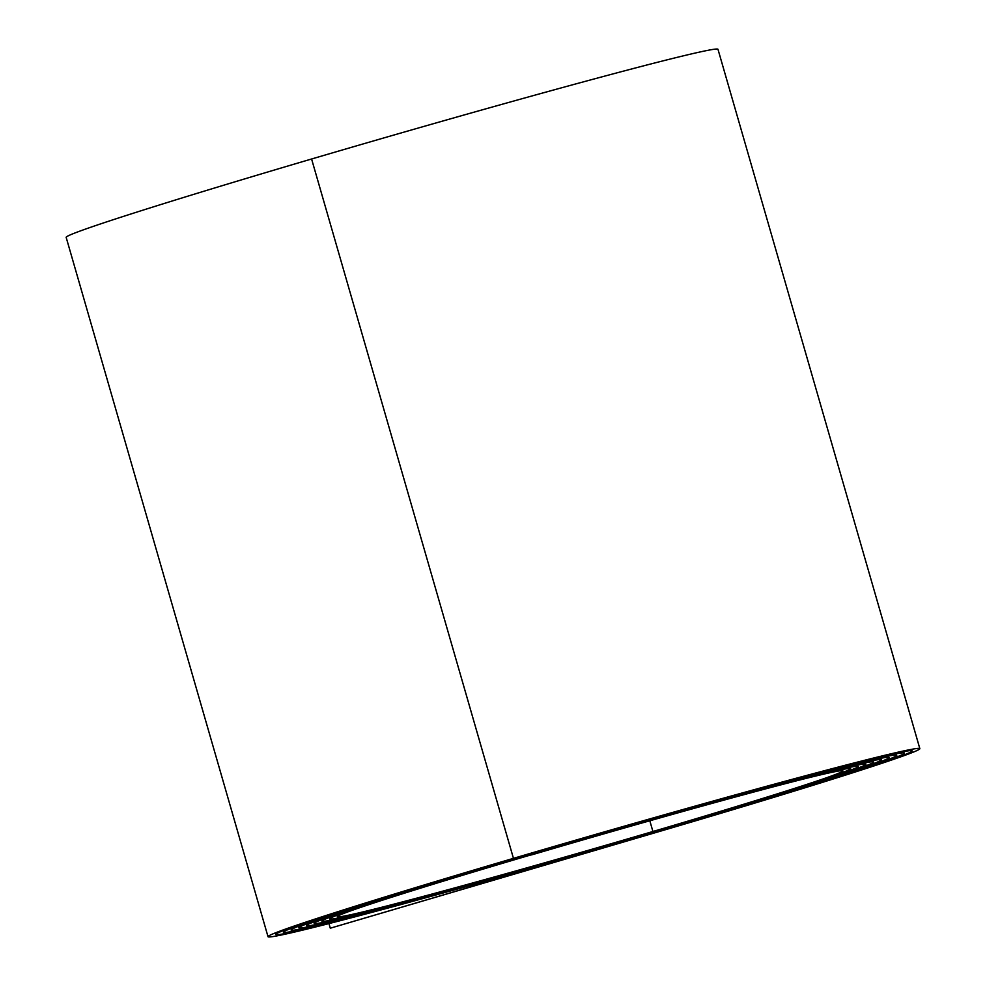 <?xml version="1.0" encoding="UTF-8"?>
<svg xmlns="http://www.w3.org/2000/svg" width="986" height="986" viewBox="0 0 986 986"><rect width="100%" height="100%" fill="white"/><g stroke="black" fill="none" stroke-linecap="round" stroke-linejoin="round"><path stroke-width="1.48" d="M330.298 928.196L671.491 827.932A340.737 7.518 -16.1 0 0 919.839 748.645A340.737 7.518 -16.1 0 0 910.164 749.606A340.737 7.518 -16.1 0 0 513.447 858.35A336.731 7.42 -16.1 0 0 268.019 936.7A336.731 7.42 -16.1 0 0 669.63 828.289L669.63 828.289A332.726 7.333 -16.1 0 0 912.149 750.864A332.726 7.333 -16.1 0 0 902.695 751.8A332.726 7.333 -16.1 0 0 515.308 857.993L515.308 857.993A328.72 7.247 -16.1 0 0 275.71 934.481L275.698 934.457A328.72 7.247 -16.1 0 0 667.781 828.647L667.781 828.647A324.714 7.161 -16.1 0 0 904.458 753.094A324.714 7.161 -16.1 0 0 895.239 753.994A324.727 7.161 -16.1 0 0 517.157 857.635L517.157 857.635A320.721 7.075 -16.1 0 0 283.401 932.263L283.401 932.238A320.721 7.075 -16.1 0 0 665.92 829.004L665.92 829.004A316.716 6.988 -16.1 0 0 896.755 755.313A316.716 6.988 -16.1 0 0 887.77 756.2A316.716 6.988 -16.1 0 0 519.018 857.278L519.018 857.278A312.71 6.89 -16.1 0 0 291.092 930.032L291.092 930.02A312.71 6.89 -16.1 0 0 664.059 829.362L664.059 829.362A308.704 6.803 -16.1 0 0 889.064 757.531A308.704 6.803 -16.1 0 0 880.301 758.394A308.704 6.803 -16.1 0 0 520.879 856.92L520.879 856.92A304.699 6.717 -16.1 0 0 298.795 927.814A304.699 6.717 -16.1 0 0 662.21 829.719L662.21 829.719A300.693 6.631 -16.1 0 0 881.373 759.75A300.693 6.631 -16.1 0 0 872.832 760.6A300.693 6.631 -16.1 0 0 522.728 856.563L522.728 856.563A296.687 6.545 -16.1 0 0 306.486 925.595A296.687 6.545 -16.1 0 0 660.349 830.076L660.349 830.076A292.682 6.458 -16.1 0 0 873.67 761.968A292.682 6.458 -16.1 0 0 865.363 762.794A292.682 6.458 -16.1 0 0 524.589 856.205L524.589 856.205A288.676 6.36 -16.1 0 0 314.177 923.377A288.676 6.36 -16.1 0 0 658.488 830.434L658.488 830.434A284.671 6.273 -16.1 0 0 865.979 764.199A284.671 6.273 -16.1 0 0 857.894 764.988A284.683 6.273 -16.1 0 0 526.45 855.848L526.45 855.848A280.677 6.187 -16.1 0 0 321.88 921.158A280.677 6.187 -16.1 0 0 656.639 830.791L656.639 830.791A276.672 6.101 -16.1 0 0 858.288 766.418A276.672 6.101 -16.1 0 0 850.425 767.194A276.672 6.101 -16.1 0 0 528.299 855.491L528.299 855.491A272.666 6.015 -16.1 0 0 329.57 918.927A272.666 6.015 -16.1 0 0 654.778 831.149L654.778 831.149A268.66 5.928 -16.1 0 0 850.585 768.636L850.585 768.624A268.66 5.928 -16.1 0 0 842.968 769.388A268.66 5.928 -16.1 0 0 530.16 855.133A264.655 5.842 -16.1 0 0 337.261 916.709A264.655 5.842 -16.1 0 0 652.917 831.506A260.649 5.743 -16.1 0 0 842.894 770.855A260.649 5.743 -16.1 0 0 835.499 771.582A260.649 5.743 -16.1 0 0 532.021 854.776L530.16 855.133A268.66 5.928 -16.1 0 1 842.968 769.388A268.66 5.928 -16.1 0 1 850.598 768.636A268.66 5.928 -16.1 0 1 654.778 831.149A272.666 6.015 -16.1 0 1 329.57 918.927A272.666 6.015 -16.1 0 1 528.299 855.491A276.672 6.101 -16.1 0 1 850.425 767.194A276.672 6.101 -16.1 0 1 858.288 766.418A276.672 6.101 -16.1 0 1 656.639 830.791A280.677 6.187 -16.1 0 1 321.88 921.158A280.677 6.187 -16.1 0 1 526.45 855.848A284.671 6.273 -16.1 0 1 857.894 764.988A284.683 6.273 -16.1 0 1 865.979 764.199A284.683 6.273 -16.1 0 1 658.488 830.434A288.676 6.36 -16.1 0 1 314.177 923.377A288.676 6.36 -16.1 0 1 524.589 856.205A292.682 6.458 -16.1 0 1 865.363 762.794A292.682 6.458 -16.1 0 1 873.67 761.968A292.682 6.458 -16.1 0 1 660.349 830.076A296.687 6.545 -16.1 0 1 306.486 925.595A296.687 6.545 -16.1 0 1 522.728 856.563A300.693 6.631 -16.1 0 1 872.832 760.6A300.693 6.631 -16.1 0 1 881.373 759.75A300.693 6.631 -16.1 0 1 662.21 829.719A304.699 6.717 -16.1 0 1 298.795 927.814A304.699 6.717 -16.1 0 1 520.879 856.92A308.704 6.803 -16.1 0 1 880.301 758.394A308.704 6.803 -16.1 0 1 889.064 757.531A308.704 6.803 -16.1 0 1 664.059 829.362A312.71 6.89 -16.1 0 1 291.104 930.032A312.71 6.89 -16.1 0 1 519.018 857.278A316.716 6.988 -16.1 0 1 887.77 756.2A316.716 6.988 -16.1 0 1 896.755 755.313A316.716 6.988 -16.1 0 1 665.92 829.004A320.721 7.075 -16.1 0 1 283.401 932.263A320.721 7.075 -16.1 0 1 517.157 857.635A324.714 7.161 -16.1 0 1 895.239 753.994A324.727 7.161 -16.1 0 1 904.458 753.094A324.727 7.161 -16.1 0 1 667.781 828.647A328.72 7.247 -16.1 0 1 275.71 934.481A328.72 7.247 -16.1 0 1 515.308 857.993A332.726 7.333 -16.1 0 1 902.695 751.8A332.726 7.333 -16.1 0 1 912.149 750.864A332.726 7.333 -16.1 0 1 669.63 828.289L330.298 928.196L328.967 923.586M268.019 936.7L66.161 237.355A336.731 7.42 -16.1 0 1 311.588 159.005A340.737 7.518 -16.1 0 1 708.318 50.249A340.737 7.518 -16.1 0 1 717.981 49.3L919.839 748.645M652.917 831.506L649.823 820.771M513.447 858.35L311.588 159.005"/></g></svg>
